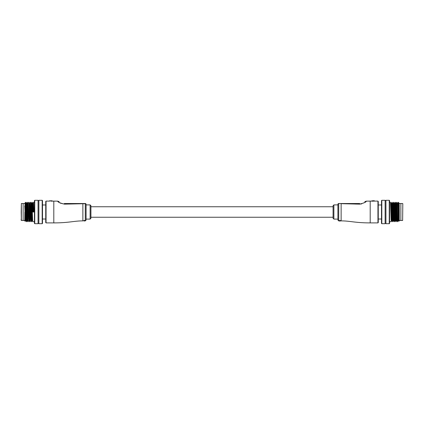 <?xml version="1.0" encoding="UTF-8"?>
<svg xmlns="http://www.w3.org/2000/svg" width="424" height="424" viewBox="0 0 424 424"><rect width="100%" height="100%" fill="white"/><g stroke="black" fill="none" stroke-linecap="round" stroke-linejoin="round"><path stroke-width="0.64" d="M69.112 204.045L72.615 203.939M73.887 203.896L74.661 203.87M76.442 203.806L77.21 203.78M78.928 203.727L82.505 203.679M60.415 203.17L64.485 204.14C60.012 203.07 57.754 202.073 57.712 201.151L58.634 201.999M59.402 202.571L60.394 203.16M59.185 201.697L57.712 201.151L52.194 201.103M83.242 220.877L82.865 220.877C74.025 220.877 68.884 222.897 53.806 222.897L53.806 201.103M90.932 205.704L90.932 218.296L90.127 219.102L90.127 204.898L90.932 205.704M90.127 204.898L86.093 204.898L86.093 220.072L86.093 219.102L90.127 219.102M45.734 212L45.734 201.427L46.057 201.103L46.057 222.897L45.734 222.573L45.734 212M52.194 200.944L49.64 200.859L51.951 201.204L49.64 200.859L52.03 200.785L52.194 201.188M83.708 220.559L84.88 220.416L83.708 220.559M86.093 220.072L85.282 220.877L85.282 203.679L64.485 204.14A2.422 0.281 90 0 0 64.3 203.525C57.473 201.474 57.473 201.474 64.3 203.525L85.282 203.525A0.806 0.806 0 0 1 86.093 204.331L86.093 212M82.865 220.877L82.865 203.525L78.938 203.525M85.282 203.525L85.282 203.679A0.806 0.758 180 0 1 86.093 204.432L86.093 204.331M68.72 203.525L70.734 203.525M83.708 220.697L84.901 220.597M84.88 221.005L84.196 220.899M84.196 220.973L84.88 220.899M21.2 212L21.359 203.525L21.359 220.475L21.2 212M24.751 220.475L23.134 220.475L23.134 203.525L21.359 203.525M21.2 218.943L21.2 220.316M34.757 223.702L34.434 223.379L34.434 200.621L34.757 200.298L34.757 223.702L38.07 223.702L38.07 200.298L34.757 200.298M42.183 200.298L42.506 200.621L42.506 223.379L42.183 223.702L42.183 200.298L38.876 200.298L38.876 223.702L42.183 223.702M24.751 206.758L24.751 205.767C24.751 202.354 24.751 202.354 24.751 205.767L25.371 220.803L25.111 221.238L24.751 220.877L24.857 212C25.032 223.92 25.201 223.92 25.366 212M34.434 202.317L33.528 202.317L33.931 212L32.521 212L31.917 202.317L32.712 221.678L34.434 221.683M31.906 202.322L31.397 203.197L31.005 203.186L30.512 202.322L31.307 221.683L31.826 220.803M30.502 202.317L30.904 218.848L31.307 221.683M29.484 221.678L28.901 202.322L29.706 221.678L28.975 220.803L29.124 219.669M26.436 204.331L26.553 203.197L27.284 202.322L27.475 205.152L28.09 221.678L26.972 220.814L27.104 219.669M27.072 202.317L27.867 221.678M26.553 203.197L25.657 202.317L25.557 203.054C25.726 201.321 25.896 204.304 26.065 212L26.479 221.678L25.747 220.803L25.896 219.669M24.974 204.331L25.292 202.587L25.557 203.054L26.256 221.678M21.359 220.475L23.134 220.475L23.134 203.525L24.751 203.525L24.952 203.186L25.747 220.803M25.292 202.587L24.952 203.186M26.569 203.186L27.364 220.803M28.673 202.322L28.169 203.197L28.975 220.803M30.29 202.322L29.786 203.197L30.735 219.669M31.408 203.186L32.017 218.233L32.203 220.803L32.712 221.678M33.517 202.322L33.014 203.197L33.427 212M25.371 220.803L25.488 219.669M26.177 203.197L26.972 220.814M28.18 203.186L27.777 203.186L28.721 219.669M29.797 203.186L29.394 203.186L29.998 218.233L30.199 220.814L30.602 220.814M31.021 203.197L31.609 218.233L31.816 220.814L32.219 220.814M33.024 203.186L32.621 203.186L33.024 212M365.875 201.554L366.288 201.151C366.241 202.073 363.983 203.07 359.515 204.14L341.135 203.679L341.135 220.877C349.975 220.877 355.116 222.897 370.194 222.897L377.943 222.897L377.943 201.103L378.266 201.427L378.266 222.573L377.943 222.897M364.815 201.697L366.288 201.151L370.194 201.103L370.194 222.897M333.874 219.102L333.068 218.296L333.068 205.704L333.874 204.898L333.874 219.102L337.907 219.102M337.907 204.432A0.806 0.758 0 0 1 338.718 203.679L338.718 220.877L337.907 220.072L337.907 204.331A0.806 0.806 0 0 1 338.718 203.525L359.7 203.525C366.527 201.474 366.527 201.474 359.7 203.525A2.422 0.281 90 0 0 359.515 204.14L361.693 203.886M374.36 201.103L371.806 200.944L374.281 200.7L371.806 200.859L371.806 201.188L374.36 201.103M339.099 220.766L340.689 220.862L339.91 220.533L339.099 220.766L339.91 220.395L340.822 220.772L339.121 220.83M339.338 220.772L340.514 220.772M343.111 203.525L338.718 203.525M364.603 202.571L365.361 202.004M341.288 203.679L343.689 203.7M348.205 203.827L349.106 203.859M350.33 203.902L351.289 203.939M355.005 204.05L359.515 204.14M340.271 220.983L339.121 220.999L340.292 220.936M339.772 220.989L339.121 220.989L339.772 220.936M340.292 220.973L340.822 220.904M402.8 203.684L402.641 220.475L402.8 203.684M399.249 203.525L400.866 203.525L400.866 220.475L402.641 220.475M389.566 200.621L389.566 223.379L389.243 223.702L389.243 200.298L389.566 200.621M381.817 223.702L381.494 223.379L381.494 200.621L381.817 200.298L381.817 223.702L385.125 223.702L385.125 200.298L381.817 200.298M399.143 212C398.968 223.92 398.799 223.92 398.634 212L398.443 202.317L399.058 203.197L399.249 205.767C399.249 202.354 399.249 202.354 399.249 205.767L399.249 220.877L398.883 221.233L398.443 218.233L397.834 203.186L397.431 203.186M389.243 200.298L385.93 200.298L385.93 223.702L389.243 223.702M391.447 219.669L391.278 221.683L391.076 218.848L390.483 202.322L390.986 203.197L391.58 218.233L391.781 220.814L392.184 220.814L391.58 205.767L391.379 203.186L390.976 203.186M393.064 219.669L392.682 221.678L392.083 205.152L391.882 202.317L391.712 204.331M392.894 221.683L392.083 202.317L392.603 203.197L393.196 218.233L393.398 220.814L393.801 220.814L393.196 205.767L392.995 203.186L392.592 203.186M391.983 203.054L391.914 204.331M393.79 220.803L394.294 221.678L393.7 205.152L393.499 202.317L393.329 204.331M394.675 219.669L394.516 221.678L394.304 218.848L393.711 202.322L394.214 203.197L394.808 218.233L395.009 220.814L395.417 220.814L394.606 203.186L394.203 203.186L394.071 204.331M393.599 203.054L393.53 204.331M395.401 220.803L395.91 221.678L395.316 205.152L395.11 202.317L394.94 204.331M396.292 219.669L396.133 221.678L395.921 218.848L395.327 202.322L395.831 203.197L396.424 218.233L396.626 220.814L397.028 220.814L396.424 205.767L396.223 203.186L395.82 203.186M395.216 203.054L395.147 204.331M397.018 220.803L397.521 221.678L396.928 205.152L396.726 202.317L396.557 204.331M397.903 219.669L397.744 221.678L397.532 218.848L396.726 202.317M396.827 203.054L396.758 204.331M392.863 219.669L392.794 220.946M394.474 219.669L394.405 220.946M394.304 221.683L395.009 220.814M396.09 219.669L396.021 220.946M395.921 221.683L396.626 220.814M397.701 219.669L397.632 220.946M397.532 221.683L398.253 220.803L397.632 205.767L397.447 203.197L396.938 202.322M402.641 203.525L400.866 203.525L400.866 220.475L399.249 220.475M398.375 204.331L398.343 202.317L398.173 204.331M398.443 203.054C398.703 201.787 398.968 203.022 399.249 206.758M396.758 219.669L396.636 220.803M395.147 219.669L395.025 220.803M393.53 219.669L393.398 220.814M391.914 219.669L391.781 220.814M398.777 219.669L398.629 220.803M397.161 219.669L397.028 220.814M395.55 219.669L395.417 220.814M393.933 219.669L393.801 220.814M392.322 219.669L392.184 220.814M49.719 200.7L49.56 201.103L46.057 201.103M85.282 220.877L84.88 220.877M53.806 222.897L46.057 222.897M38.876 200.78L38.07 200.78M30.936 219.669L30.47 219.669M29.325 219.669L28.853 219.669M27.708 219.669L26.839 219.669M26.097 219.669L25.626 219.669M38.876 223.22L38.07 223.22M25.758 220.814L25.355 220.814M28.991 220.814L28.583 220.814M31.095 221.678L30.592 220.803M26.982 220.803L26.479 221.678M27.788 203.197L27.284 202.322M28.599 220.803L28.09 221.678M29.404 203.197L28.901 202.322M30.21 220.803L29.706 221.678M32.632 203.197L32.129 202.322M45.734 204.978L42.506 204.978M45.734 219.023L42.506 219.023M90.932 206.753L333.068 206.753M90.932 217.247L333.068 217.247M333.874 204.898L337.907 204.898M370.194 201.103L371.806 201.103M374.281 200.7L374.44 201.103L377.943 201.103M338.718 220.877L339.121 220.877M340.822 220.877L341.135 220.877M385.125 200.78L385.93 200.78M389.566 202.317L390.472 202.317M391.368 203.197L392.083 202.317M392.979 203.197L393.7 202.317M389.566 221.683L391.278 221.683M391.108 219.669L391.649 219.669M392.725 219.669L393.265 219.669M394.336 219.669L394.877 219.669M395.952 219.669L396.896 219.669M397.564 219.669L398.104 219.669M385.125 223.22L385.93 223.22M398.242 220.814L398.645 220.814M392.905 221.678L393.408 220.803M391.288 221.678L391.797 220.803M397.823 203.197L398.332 202.322M396.212 203.197L396.716 202.322M394.596 203.197L395.099 202.322M392.174 220.803L392.682 221.678M378.266 204.978L381.494 204.978M378.266 219.023L381.494 219.023"/></g></svg>
